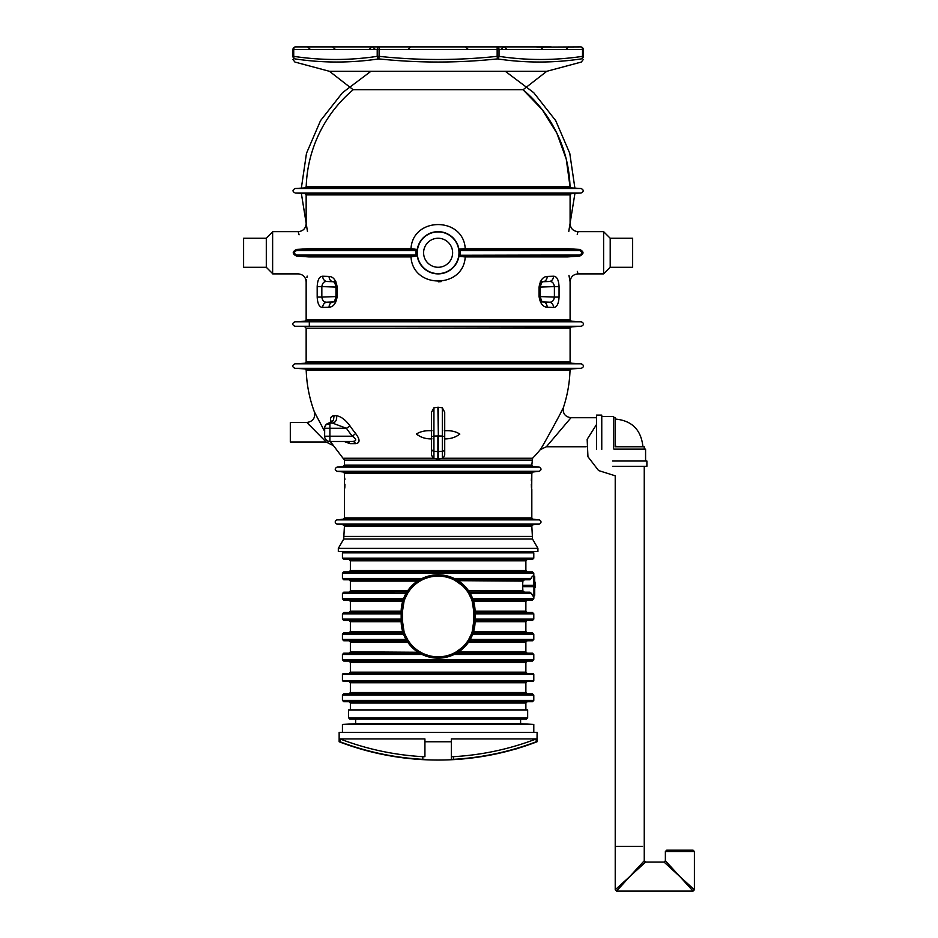 <?xml version="1.0" encoding="UTF-8"?>
<svg xmlns="http://www.w3.org/2000/svg" width="938" height="938" viewBox="0 0 938 938"><rect width="100%" height="100%" fill="white"/><g stroke="black" fill="none" stroke-linecap="round" stroke-linejoin="round"><path stroke-width="1.41" d="M309.317 326.272L309.317 321.793M441.177 281.611L438.281 281.799M336.836 524.096L343.238 524.764L344.422 526.077L343.718 539.045L338.325 548.378L537.908 548.378L537.908 551.544L338.325 551.544L338.325 548.378L537.908 548.378L532.526 539.045L531.823 526.077L532.995 524.764L539.397 524.096C541.554 522.689 541.554 521.282 539.397 519.875L336.836 519.875C334.678 521.282 334.678 522.689 336.836 524.096L539.397 524.096M532.995 519.206L343.238 519.206L344.422 517.893L531.823 517.893L532.995 519.206L539.397 519.875M344.738 487.877A4.491 4.479 88 0 0 344.539 489.202L344.422 473.291L531.823 473.291L532.995 471.978L343.249 471.978L344.422 473.291M344.539 489.202L344.785 487.432M344.422 517.893L344.422 489.214M531.494 487.877A4.491 4.479 92 0 1 531.705 489.202L531.447 487.432M531.705 489.202L531.823 473.291M344.926 484.184L344.797 487.76M344.738 478.497A4.491 4.479 -88 0 1 344.539 477.172M343.249 471.978L337.07 471.31C334.62 469.903 334.62 468.496 337.07 467.089L539.174 467.089C541.613 468.496 541.613 469.903 539.174 471.31L337.07 471.31M330.328 441.481L344.422 460.089L344.422 465.107L343.249 466.421L337.07 467.089M343.671 458.248L433.086 458.248L437.894 458.916L443.146 458.248L532.573 458.248A131.965 131.965 0 0 0 540.241 449.665C541.027 449.548 563.867 407.713 563.468 407.338A131.965 131.965 0 0 0 570.023 370.182L571.265 368.904L581.302 368.317C584.186 366.817 584.186 365.328 581.302 363.827L294.942 363.827C292.046 365.328 292.046 366.817 294.942 368.317L581.302 368.317M444.284 430.788C450.486 430.284 455.669 431.386 459.819 434.083C455.551 437.413 450.369 439.019 444.284 438.902M444.718 439.957L444.718 454.977L443.146 458.248M317.466 417.949L316.165 415.417M315.238 413.599L314.629 412.392M570.023 370.182L306.21 370.182A131.965 131.965 0 0 0 314.336 411.817L314.336 411.817C309.388 398.38 306.679 384.498 306.21 370.182L304.979 368.904L294.942 368.317M306.902 422.487L290.311 422.487L290.311 442.009L326.154 442.009L306.902 422.487C313.046 421.479 315.531 417.926 314.336 411.817L324.63 431.374M433.086 458.248L431.527 454.977L431.527 439.957M431.961 438.902C425.746 439.043 420.576 437.401 416.425 433.966C420.693 431.374 425.864 430.319 431.961 430.788M433.931 407.784L433.931 436.064L431.527 436.639L431.527 412.274L433.931 407.784A68.193 66.305 -21.9 0 0 437.894 407.268L438.351 407.268A68.193 66.305 21.9 0 0 442.314 407.784L444.718 412.274L444.718 448.739A2.638 2.556 180 0 1 442.314 451.284L442.314 458.518M355.666 433.508L352.371 436.205C356.815 439.312 356.803 441.071 352.336 441.481A5.276 4.08 -90 0 1 355.631 443.662C360.157 442.994 360.169 439.605 355.666 433.508A106.51 106.51 0 0 1 349.991 425.899C345.407 419.72 340.857 416.343 336.355 415.745A5.276 4.397 -90 0 1 332.275 423.015L346.462 428.291L349.991 425.899M344.164 441.481L349.921 443.662A5.276 4.362 90 0 0 346.403 441.481L346.403 441.481M331.173 421.443L333.424 420.587L334.069 415.745C331.7 415.827 330.504 417.211 330.481 419.896L330.68 421.971M562.683 408.921L561.827 410.61M561.194 411.864L560.467 413.295M444.718 429.557L444.718 445.398M444.718 454.977L444.718 448.739M431.527 429.557L431.527 445.398M431.527 436.639L431.527 454.977M308.098 423.777L309.54 425.336M563.468 407.338C562.472 413.33 564.981 416.8 570.996 417.727L546.573 446.535M571.324 363.241L304.909 363.241L306.151 361.927L570.093 361.927L571.324 363.241L581.302 363.827M308.965 248.629A1.325 1.29 90 0 1 307.746 249.942L296.666 250.528C293.746 252.017 293.746 253.518 296.666 255.019L307.746 255.605A1.325 1.29 90 0 1 308.965 256.918C305.765 288.986 305.765 288.986 308.965 256.918L301.192 256.379C297.768 279.125 297.768 279.125 301.192 256.379L296.619 256.121C292.117 253.893 292.117 251.654 296.619 249.414L301.192 249.168C297.768 226.421 297.768 226.421 301.192 249.168L308.965 248.629C305.765 216.549 305.765 216.549 308.965 248.629L411.008 248.629C412.779 216.572 463.431 216.537 465.225 248.629L567.279 248.629C570.48 216.549 570.48 216.549 567.279 248.629L575.053 249.168C578.476 226.421 578.476 226.421 575.053 249.168L579.614 249.414C584.128 251.642 584.128 253.881 579.614 256.121L567.279 256.918C570.48 288.986 570.48 288.986 567.279 256.918A1.325 1.29 90 0 1 568.487 255.605L579.578 255.019C582.486 253.518 582.486 252.029 579.578 250.528L568.487 249.942A1.325 1.29 90 0 1 567.279 248.629M306.175 281.681L306.515 279.876M306.925 277.542L307.16 276.089M568.967 275.385L570.093 281.799C570.562 276.991 573.2 274.353 578.007 273.884L577.327 271.387M456.431 263.297L458.928 256.379L465.225 256.918C463.478 288.951 412.826 289.021 411.008 256.918L410.75 255.605L416.026 255.277L416.026 250.258L410.75 249.942L411.008 248.629L417.258 249.485M553.514 307.441A5.276 4.62 -88 0 0 549.093 302.165C552.072 302.446 553.842 300.746 554.393 297.076L559.048 297.076C558.685 303.889 556.832 307.347 553.514 307.441L547.171 307.23C542.856 306.972 540.147 303.373 539.045 296.396L539.045 287.263C540.124 280.321 542.832 276.71 547.171 276.44L553.514 276.229C556.832 276.3 558.673 279.759 559.048 286.594L554.393 286.594C553.842 282.924 552.072 281.224 549.093 281.506A5.276 4.62 -92 0 0 553.514 276.229M329.074 307.23A5.276 4.362 -92 0 1 333.213 301.954L333.189 301.954C334.28 301.942 335.206 300.09 335.956 296.396L337.199 296.396C336.109 303.349 333.4 306.949 329.074 307.23L322.719 307.441C319.412 307.359 317.572 303.912 317.185 297.076L317.185 286.594C317.56 279.77 319.401 276.323 322.719 276.229L329.074 276.44C333.389 276.687 336.097 280.298 337.199 287.263L335.956 287.263C335.358 283.745 334.432 281.892 333.189 281.717L333.248 281.717A5.276 4.362 -88 0 1 329.074 276.44M417.234 255.875L411.008 256.918L308.965 256.918M416.026 255.277A1.325 1.313 -9.8 0 1 417.316 256.379L418.254 259.943M419.814 263.297L421.912 266.31M423.155 267.67L424.515 268.913M425.958 270.038L427.517 271.023M429.158 271.891L430.859 272.595M432.606 273.157L434.423 273.556M436.264 273.802L438.116 273.884M439.277 273.849L441.81 273.556M443.627 273.157L447.086 271.891M448.727 271.023L450.287 270.027M451.729 268.913L453.077 267.67M454.332 266.298L455.446 264.844M575.053 256.379C578.476 279.125 578.476 279.125 575.053 256.379L574.971 255.277M459.092 250.376L458.928 249.168L465.225 248.629L465.483 249.942L460.218 250.258L460.265 255.019L458.928 256.379A1.325 1.313 -170.2 0 1 460.218 255.277L465.483 255.605L465.225 256.918L567.279 256.918M459.198 254.081L459.221 253.448M458.928 249.168A21.117 21.117 0 0 1 428.619 271.633A21.117 21.117 0 0 1 425.547 235.813A21.117 21.117 0 0 1 458.928 249.168A1.325 1.313 170.2 0 0 460.218 250.258M457.967 245.58L456.419 242.25M454.309 239.225L451.729 236.634M450.263 235.497L448.716 234.512M447.086 233.656L445.386 232.952M443.615 232.389L441.88 231.991M441.81 231.979L439.969 231.733M434.423 231.979L432.617 232.389M430.847 232.952L429.135 233.656M427.517 234.512L425.969 235.508M424.504 236.634L423.155 237.877M421.924 239.225L420.799 240.691M419.814 242.25L418.266 245.58M417.047 251.454L417.011 252.099M417.14 255.159L417.234 255.84M610.204 267.283L610.204 238.252L632.646 238.252L632.646 267.283L610.204 267.283L603.603 273.884L603.603 231.651L578.007 231.651C573.2 231.182 570.562 228.544 570.093 223.736L570.058 223.865M577.245 234.512L577.468 233.656M577.656 232.941L578.007 231.651M306.151 319.881L570.093 319.881L571.324 321.206L304.909 321.206L306.151 319.881L306.151 281.799C305.682 276.991 303.044 274.353 298.237 273.884L272.63 273.884L272.63 231.651L298.237 231.651L299.07 234.793M307.277 230.15L306.761 227.008M569.307 228.004L568.967 230.15M298.237 231.651C303.044 231.182 305.682 228.544 306.151 223.736L306.151 194.893L570.093 194.893L571.324 193.58L304.909 193.58L306.151 194.893M317.185 297.076L321.84 297.076C322.391 300.746 324.161 302.446 327.151 302.165L335.945 301.86M335.945 281.81L327.151 281.506C324.173 281.212 322.402 282.913 321.84 286.594L335.956 287.087M322.719 276.229A5.276 4.62 -88 0 0 327.151 281.506L333.213 281.717M322.719 307.441A5.276 4.62 -92 0 1 327.151 302.165M317.185 286.594L321.84 286.594L321.84 297.076L335.956 296.584M549.093 302.165L540.288 301.86M539.045 287.263L540.288 287.263C541.038 283.581 541.953 281.728 543.043 281.717L540.3 281.81M547.171 276.44A5.276 4.362 -92 0 1 543.032 281.717L549.093 281.506M547.171 307.23A5.276 4.362 -88 0 0 543.032 301.954C542.058 302.224 541.144 300.371 540.288 296.396L540.288 287.263M539.045 296.396L540.288 296.396M304.909 321.206L294.942 321.793L581.326 321.793L294.919 321.793C292.023 323.282 292.023 324.783 294.919 326.272L581.326 326.272C584.222 324.783 584.222 323.282 581.326 321.793L581.326 321.793M296.619 249.414L296.666 250.528L415.968 250.528M296.619 256.121L296.666 255.019L415.968 255.019M458.963 249.426L460.253 250.528L579.578 250.528L579.614 249.414M460.218 255.277L579.578 255.019L579.614 256.121M295.212 192.994L581.032 192.994C583.94 191.493 583.94 189.992 581.044 188.503L295.212 188.503C292.304 189.992 292.304 191.493 295.212 192.994L304.909 193.58M304.979 187.917L571.265 187.917L570.023 186.639L306.21 186.639L304.979 187.917L295.212 188.503M292.949 59.493L294.907 62.049L329.473 71.311L353.192 89.743L523.052 89.743A131.965 131.965 0 0 1 570.023 186.639L566.271 159.214L556.867 133.184L542.246 109.676L523.052 89.743L546.772 71.311L581.326 62.049L583.284 59.493M332.275 423.015L329.871 423.015A5.276 5.276 0 0 0 324.63 428.291L329.906 428.291L329.906 423.015L329.297 423.05M331.161 421.303L330.481 419.896M329.496 423.976L325.99 424.75M325.556 425.301L325.205 425.887M324.7 427.411L324.63 436.205A5.276 5.276 0 0 0 329.906 441.481L329.906 428.291L346.462 428.291A110.778 110.778 0 0 0 352.371 436.205L324.63 436.205A5.276 5.276 0 0 0 329.906 441.481L352.336 441.481M333.424 420.587L329.906 423.015M328.323 423.249L328.933 423.097M327.409 423.636L326.342 424.398M368.974 71.956L370.111 71.311M505.324 71.311L533.745 92.686L555.718 120.65L569.765 153.316L574.947 188.503M574.935 193.357L568.756 231.557M458.975 252.768A20.847 20.847 0 0 1 427.693 270.824A20.847 20.847 0 0 1 427.693 234.711A20.847 20.847 0 0 1 458.975 252.768M452.632 252.768A14.516 14.516 0 0 1 430.859 265.337A14.516 14.516 0 0 1 430.859 240.198A14.516 14.516 0 0 1 452.632 252.768M266.298 267.283L243.599 267.283L243.599 238.252L266.298 238.252L266.298 267.283L272.63 273.626M266.298 238.252L272.63 231.921M444.718 438.023L444.718 431.374M431.527 431.374L431.527 438.023M415.98 250.528L417.269 249.414M415.98 255.019L417.258 256.062M531.494 478.497A4.491 4.479 -92 0 0 531.705 477.172M531.447 478.615L531.342 480.889M580.118 59.071L581.279 58.895C581.349 63.069 581.349 63.069 581.279 58.895C553.338 63.069 525.386 63.069 497.421 58.895C457.838 63.069 418.301 63.069 378.823 58.895C350.789 63.069 322.836 63.069 294.966 58.895C294.895 63.069 294.895 63.069 294.966 58.895A2.638 1.853 -81.7 0 1 293.723 56.35C321.558 60.524 349.382 60.524 377.217 56.35A2.638 1.853 81.7 0 0 378.823 58.895L379.081 56.35C418.442 60.524 457.803 60.524 497.152 56.35L497.421 58.895A2.638 1.853 -81.7 0 0 499.016 56.35C526.851 60.524 554.686 60.524 582.51 56.35A2.638 1.853 81.7 0 1 581.279 58.895A2.638 2.626 -0 0 0 583.284 56.35L583.284 49.538A2.638 2.638 0 0 0 580.645 46.9A2.638 1.864 90 0 1 582.51 49.538L583.284 49.538A2.638 2.638 0 0 0 580.645 46.9L536.935 47.123M329.473 71.311L546.772 71.311M338.243 46.9L499.063 46.9M551.157 46.9L497.152 46.9L497.152 49.538L582.51 49.538L582.51 56.35L583.284 56.35C583.284 60.524 583.284 60.524 583.284 56.35M379.081 46.9L379.081 56.35L377.217 56.35L377.217 49.538L293.723 49.538A2.638 1.864 -90 0 1 295.599 46.9A2.638 2.638 0 0 0 292.949 49.538L293.723 49.538L293.723 56.35L292.949 56.35C292.949 60.524 292.949 60.524 292.949 56.35L292.949 49.538A2.638 2.638 0 0 1 295.599 46.9L379.081 46.9A2.638 1.864 90 0 0 377.217 49.538L497.152 49.538L497.152 56.35L499.016 56.35L499.016 49.538A2.638 1.864 -90 0 0 497.152 46.9M358.586 46.9L369.783 46.9M292.949 56.35A2.638 2.626 -0 0 0 294.966 58.895M348.584 709.914L527.66 709.914L527.66 717.828L526.335 719.141L349.897 719.141L348.584 717.828L348.584 709.914M355.643 719.141L355.643 723.737L520.602 723.737L520.602 719.141M355.643 723.737L342.44 724.429L533.792 724.429L520.602 723.737M342.44 732.344L342.44 724.429M422.815 756.673L422.815 759.323L424.926 759.323L422.815 759.323A276.675 276.675 0 0 1 340.025 741.77L339.146 741.77L339.146 732.344L537.099 732.344L537.028 741.77L536.208 741.77A276.675 276.675 0 0 1 453.429 759.323L451.319 759.323L451.319 738.945L536.208 738.945A274.037 274.037 0 0 1 453.429 756.673L451.319 756.673L451.319 741.77L424.926 741.77L424.926 738.945L340.025 738.945A274.037 274.037 0 0 0 422.815 756.673L424.926 756.673L424.926 741.77L424.926 756.673M340.025 741.77L340.025 738.945M536.208 741.77L536.208 738.945M451.319 759.323L451.319 756.673M516.545 748.864A277.12 277.12 0 0 0 517.342 748.63L517.295 748.501A276.991 276.991 0 0 0 526.535 745.569L526.535 745.546A276.991 276.945 -90 0 0 537.028 741.77M506.614 751.479L511.878 750.048A276.991 276.991 0 0 0 515.009 749.169L516.932 748.489M515.712 748.735L516.533 748.747M510.811 750.341L506.977 751.385L510.811 750.341M473.596 601.434L525.878 601.434L525.878 611.201L475.062 611.201L472.729 598.796L533.792 598.796L533.933 595.888A0.797 0.797 0 0 0 534.719 595.091L534.719 576.882A0.797 0.797 0 0 0 533.933 576.096L532.69 576.096L533.792 576.096L533.792 573.188L342.44 573.188L343.765 571.863L532.479 571.863L533.792 573.188M533.792 595.888L532.69 595.888L533.933 595.888L533.933 586.649L534.719 586.649L534.719 585.324L522.607 585.324L522.888 581.103L524.459 579.79L456.665 579.79L529.9 579.79L532.479 576.19M524.459 592.195L522.888 590.87L522.607 585.324M466.491 588.079L464.146 585.523M463.876 585.253L461.578 583.202M522.888 581.103L458.119 580.681M531.529 578.465L454.168 578.465L450.99 577.116M450.381 576.893L448.411 576.26M446.382 575.733L442.29 575.029M438.152 574.795L436.064 574.853M433.966 575.029L430.261 575.639M429.874 575.733L425.899 576.882M533.792 654.478L532.479 653.165L456.665 653.165L454.168 654.478L533.792 654.478L533.792 659.766L342.44 659.766L342.44 654.478L422.065 654.478L425.242 655.838M425.864 656.061L427.834 656.694M429.862 657.21L433.954 657.913M438.093 658.148L440.18 658.089M442.267 657.913L445.984 657.304M446.359 657.221L450.334 656.072M419.685 653.223L343.765 653.165L342.44 654.478M409.742 644.863L412.087 647.419M412.368 647.701L414.666 649.753M456.548 653.223L461.578 649.753M462.903 648.604L468.613 642.073L525.878 642.073L527.203 640.76M469.399 640.865L532.479 640.76L533.792 639.435L533.792 634.158L472.729 634.158L475.062 621.753L475.074 611.752A36.945 36.945 0 0 0 438.116 574.795A36.945 36.945 0 0 0 401.171 611.752L401.171 621.753L403.047 632.833L343.765 632.833L342.44 634.158L403.516 634.158L405.978 639.435L342.44 639.435L342.44 634.158M342.44 639.435L343.765 640.76L406.705 640.654M533.792 639.435L470.255 639.435L472.729 634.158M533.792 634.158L532.479 632.833L473.186 632.833M475.074 619.115L533.792 619.115L532.479 620.428L475.074 620.428L527.203 620.428L525.878 621.753L475.062 621.753M401.171 619.115L342.44 619.115L343.765 620.428L401.171 620.428M533.792 619.115L533.792 613.839L532.479 612.514L475.074 612.514M401.171 612.514L343.765 612.514L342.44 613.839L401.171 613.839M402.637 601.434L401.171 611.201L350.366 611.201L350.366 601.434L402.637 601.434L403.047 600.109L343.765 600.109L342.44 598.796L403.516 598.796L403.047 600.109M533.792 598.796L532.479 600.109L473.186 600.109L527.203 600.109L525.878 601.434M532.69 595.888L531.529 593.508L470.255 593.508L472.729 598.796M342.44 598.796L342.44 593.508L405.978 593.508L403.516 598.796M406.834 592.077L343.765 592.195L342.44 593.508M531.529 593.508L529.9 592.195L469.539 592.3M413.341 584.339L407.631 590.87L350.366 590.87L350.366 581.103L349.042 579.79L419.579 579.79L414.666 583.202M419.685 579.731L422.065 578.465L342.44 578.465L343.765 579.79L419.485 579.836M533.792 558.145L342.44 558.145L343.765 559.47L532.479 559.47L533.792 558.145L533.792 552.869L342.44 552.869L343.765 551.544M349.042 701.73L527.203 701.73L525.878 703.043L350.366 703.043L349.042 701.73M533.792 700.405L342.44 700.405L343.765 701.73L532.479 701.73L533.792 700.405L533.792 695.128L342.44 695.128L343.765 693.803L532.479 693.803L533.792 695.128M533.792 680.613L342.44 680.613L343.238 681.398L533.007 681.398L533.792 680.613L533.792 674.281L342.44 674.281L343.238 673.484L533.007 673.484L533.792 674.281M349.042 661.079L527.203 661.079L525.878 662.404L350.366 662.404L349.042 661.079M342.44 659.766L343.765 661.079L532.479 661.079L533.792 659.766M403.047 632.833L403.516 634.158M407.631 642.073L350.366 642.073L350.366 651.84L418.125 652.273M475.074 621.202A36.945 36.945 0 0 1 438.116 658.148A36.945 36.945 0 0 1 401.171 621.202A36.945 36.945 0 0 0 438.116 658.148A36.945 36.945 0 0 0 475.074 621.202L473.749 621.202L473.749 611.201L472.224 601.434M522.607 586.649L533.933 586.649L533.792 576.096M535.246 587.622L535.246 582.205M533.933 595.888A0.797 0.797 0 0 0 534.719 595.091A0.797 0.797 0 0 1 533.933 595.888M462.141 585.441L454.742 580.235M425.395 578.465L428.478 577.445M425.301 654.443L428.478 655.498M456.302 651.84L462.141 647.513M404.923 634.158L407.514 639.435M468.73 639.435L471.31 634.158M472.224 631.52L473.749 621.202A35.632 35.632 0 0 1 438.116 656.835A35.632 35.632 0 0 1 402.484 621.202L404.02 631.52M404.02 601.434L402.496 611.201L402.484 621.202L401.171 621.202M471.31 598.796L468.73 593.508M407.514 593.508L404.923 598.796M419.943 651.84L421.49 652.719M612.584 466.292L646.892 466.292L646.892 461.015L612.584 461.015M613.898 449.138L645.579 449.138L645.579 461.015M644.254 449.138L644.254 446.769L615.222 446.769L615.222 417.727L613.64 417.727M601.762 416.413L613.64 416.413L613.64 448.083M596.486 449.408L596.486 415.088L601.762 415.088L601.762 449.408M642.53 846.357L615.222 846.357L642.53 846.357M644.254 466.292L644.254 860.744L629.738 876.584L616.114 888.966M665.37 851.505L666.684 850.191L693.076 850.191L694.401 851.505L665.37 851.505L665.37 860.744L679.886 876.584L693.499 888.966M644.254 860.744L645.579 862.069L664.045 862.069L679.886 876.584L692.267 890.197M645.579 862.069L629.738 876.584L617.356 890.197M343.718 539.045L532.526 539.045M344.422 536.407L531.823 536.407M344.422 526.077L531.823 526.077M343.238 524.764L532.995 524.764M343.249 466.421L532.995 466.421L539.174 467.089M344.422 465.107L531.823 465.107L532.573 458.248M344.422 460.089L531.823 460.089M349.921 443.662L355.631 443.662M334.069 415.745L336.355 415.745M438.351 407.268L438.351 435.982L437.894 407.268M442.314 407.784L442.314 436.064L438.351 435.982L438.351 458.916M444.718 436.639L442.314 436.064L442.314 451.284L438.351 451.612A2.638 2.556 180 0 1 437.894 451.612L437.894 458.916M431.527 448.739A2.638 2.556 180 0 0 433.931 451.284L433.931 436.064L437.894 435.982L437.894 451.612L433.931 451.284L433.931 458.518M304.979 368.904L571.265 368.904M306.151 361.927L306.151 328.183L570.093 328.183L571.324 326.858L294.919 326.272L581.326 326.272L294.919 326.272M559.048 297.076L559.048 286.594M337.199 296.396L337.199 287.263M540.288 287.087L554.393 286.594L554.393 297.076L540.288 296.584M307.746 249.942L410.75 249.942M410.75 255.605L307.746 255.605M465.483 249.942L568.487 249.942M568.487 255.605L465.483 255.605M417.316 249.168A1.325 1.313 9.8 0 1 416.026 250.258M301.262 250.258L301.192 249.168M301.262 255.277L301.192 256.379M575.053 249.168L574.971 250.258M295.599 46.9A2.638 2.638 0 0 0 292.949 49.538M527.66 717.828L348.584 717.828M453.429 759.323L453.429 756.673M522.888 590.87L468.613 590.87M525.878 642.073L525.878 651.84L458.764 651.84M525.878 621.753L525.878 631.52L473.596 631.52M402.637 631.52L350.366 631.52L350.366 621.753L401.171 621.753M533.792 613.839L475.074 613.839M350.366 581.103L417.469 581.103M525.878 560.783L525.878 570.55L350.366 570.55L350.366 560.783L525.878 560.783L527.203 559.47M525.878 682.723L525.878 692.49L350.366 692.49L350.366 682.723L525.878 682.723L527.203 681.398M525.878 662.404L525.878 672.171L350.366 672.171L350.366 662.404M475.074 611.752A36.945 36.945 0 0 0 438.116 574.795A36.945 36.945 0 0 0 401.171 611.752L402.484 611.752A35.632 35.632 0 0 1 438.116 576.12A35.632 35.632 0 0 1 473.749 611.752L475.074 611.752M534.719 576.882A0.797 0.797 0 0 0 533.933 576.096M343.238 519.206L336.836 519.875M531.823 517.893L531.823 489.214M344.844 486.681L344.797 487.326M344.422 477.161L344.797 479.048M344.844 479.705L344.797 478.615M532.995 471.978L539.174 471.31M532.995 466.421L531.823 465.107M326.154 442.009L332.498 445.187M540.241 449.665L546.362 446.758L586.191 446.769M570.996 417.727L596.486 417.727M304.909 363.241L294.942 363.827M570.093 361.927L570.093 328.183M570.093 319.881L570.093 281.799M417.316 256.379L417.82 258.583M458.928 256.379L458.448 258.489M603.603 273.884L578.007 273.884M570.093 223.736L570.093 194.893M335.956 296.396L335.956 287.263M571.324 321.206L581.29 321.793M571.324 326.858L581.29 326.272M306.151 328.183L304.909 326.858M571.324 193.58L581.032 192.994M571.265 187.917L581.032 188.503M353.192 89.743A131.965 131.965 0 0 0 306.21 186.639M330.528 422.123L328.347 423.249M370.909 71.311L342.499 92.686L320.526 120.65L306.48 153.316L301.297 188.503M301.297 192.994L307.488 231.557M610.204 238.252L603.603 231.651M531.823 477.161L531.447 479.048M531.389 479.705L531.354 480.467M531.318 484.184L531.529 488.065M531.389 486.681L531.447 487.326M566.13 49.222L568.756 46.9M506.848 49.222L504.222 46.9M541.097 49.222L543.712 46.9M468.027 49.222L465.4 46.9M501.138 49.222L503.765 46.9M408.218 49.222L410.832 46.9M375.094 49.222L372.48 46.9M369.396 49.222L372.011 46.9M335.147 49.222L332.521 46.9M310.103 49.222L307.488 46.9M533.792 732.344L533.792 724.429M339.146 741.77A276.991 276.991 0 0 0 506.602 751.455M525.878 709.914L525.878 703.043M350.366 709.914L350.366 703.043M342.44 578.465L342.44 573.188M342.44 619.115L342.44 613.839M342.44 558.145L342.44 552.869M342.44 700.405L342.44 695.128M342.44 680.613L342.44 674.281M525.878 651.84L527.203 653.165M350.366 651.84L349.042 653.165M350.366 642.073L349.042 640.76M350.366 631.52L349.042 632.833M525.878 631.52L527.203 632.833M350.366 621.753L349.042 620.428M350.366 601.434L349.042 600.109M350.366 611.201L349.042 612.514M525.878 611.201L527.203 612.514M350.366 590.87L349.042 592.195M350.366 682.723L349.042 681.398M525.878 672.171L527.203 673.484M350.366 672.171L349.042 673.484M525.878 570.55L527.203 571.863M350.366 570.55L349.042 571.863M350.366 560.783L349.042 559.47M533.792 552.869L532.479 551.544M525.878 692.49L527.203 693.803M350.366 692.49L349.042 693.803M694.401 851.505L694.401 889.775L693.076 891.1L616.536 891.1L615.222 889.775L615.222 475.801L598.585 470.559L587.95 456.736L587.153 439.324L596.486 424.586M615.222 419.052C631.895 420.541 641.135 429.78 642.929 446.769M615.222 445.444L616.536 446.769M664.045 862.069L665.37 860.744"/></g></svg>
